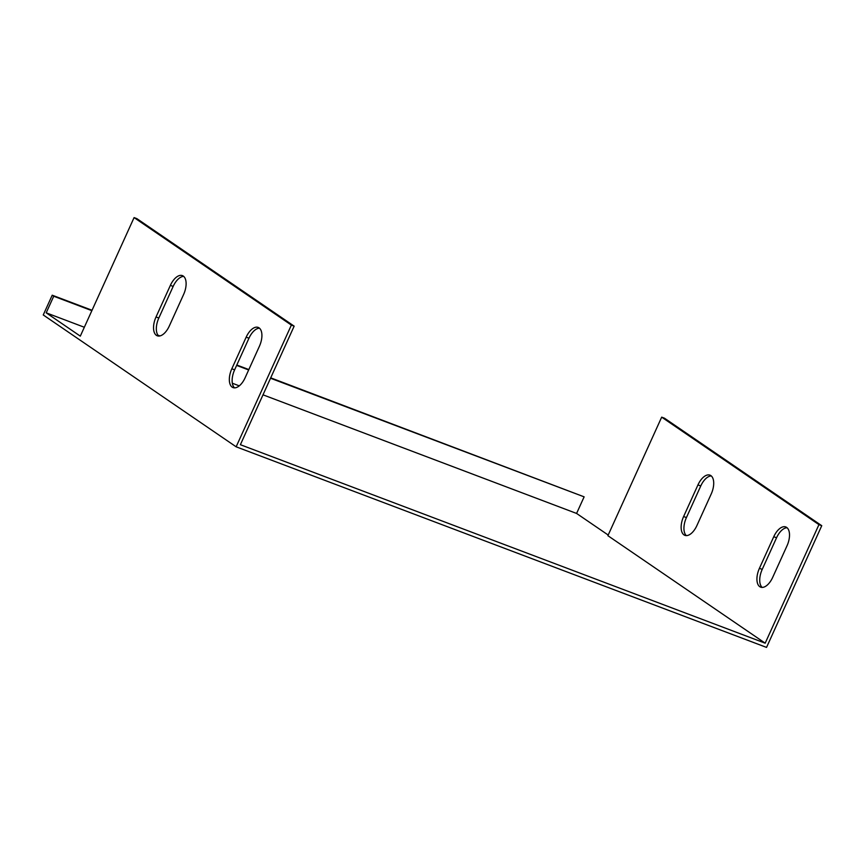 <?xml version="1.0" encoding="UTF-8"?>
<svg xmlns="http://www.w3.org/2000/svg" width="865" height="865" viewBox="0 0 865 865"><rect width="100%" height="100%" fill="white"/><g stroke="black" fill="none" stroke-linecap="round" stroke-linejoin="round"><path stroke-width="1.3" d="M821.75 525.693L818.95 524.633L765.179 643.182L607.9 535.695L661.682 417.146L664.471 418.195L821.75 525.693L766.541 647.409L236.145 446.805L291.364 325.089L294.154 326.148L136.886 218.65L134.086 217.591L80.304 336.139L46.202 312.827L53.727 296.23L91.863 310.665M765.179 643.182L240.383 444.697L294.154 326.148M270.529 378.232L584.124 496.845L576.587 513.442L263.003 394.829M239.281 385.855L232.328 383.227M84.338 327.262L46.202 312.827M576.587 513.442L608.192 535.035M53.727 296.23L52.214 295.203L43.25 314.957L236.145 446.805M236.632 365.408L248.666 369.961M270.713 377.843L584.124 496.845M52.214 295.203L92.047 310.265M157.981 335.198L159.906 335.934M236.805 365.019L248.839 369.571M661.682 417.146L818.95 524.633M762.141 587.411A15.278 7.872 110.7 0 1 762.216 569.386L776.554 537.771A15.278 7.872 110.7 0 1 787.096 527.747M759.416 568.327A15.278 7.872 -69.3 0 0 760.638 587.14A15.278 7.872 -69.3 0 0 772.683 577.388L787.02 545.783A15.278 7.872 -69.3 0 0 785.788 526.958A15.278 7.872 -69.3 0 0 773.753 536.711L759.416 568.327L762.216 569.386M686.345 535.608A15.278 7.872 110.7 0 1 686.421 517.584L700.758 485.968A15.278 7.872 110.7 0 1 711.3 475.945M683.62 516.524A15.278 7.872 -69.3 0 0 684.853 535.338A15.278 7.872 -69.3 0 0 696.887 525.585L711.225 493.969A15.278 7.872 -69.3 0 0 709.992 475.155A15.278 7.872 -69.3 0 0 697.958 484.908L683.62 516.524L686.421 517.584M291.364 325.089L134.086 217.591M245.087 377.843A15.278 7.872 110.7 0 1 233.053 387.596A15.278 7.872 110.7 0 1 231.82 368.782L246.168 337.166A15.278 7.872 110.7 0 1 258.203 327.413A15.278 7.872 110.7 0 1 259.424 346.227L245.087 377.843M234.545 387.866A15.278 7.872 110.7 0 1 234.62 369.842L248.958 338.226A15.278 7.872 110.7 0 1 259.5 328.203M169.291 326.04A15.278 7.872 110.7 0 1 157.257 335.793A15.278 7.872 110.7 0 1 156.024 316.979L170.373 285.364A15.278 7.872 110.7 0 1 182.407 275.611A15.278 7.872 110.7 0 1 183.629 294.424L169.291 326.04M158.749 336.063A15.278 7.872 110.7 0 1 158.825 318.028L173.162 286.423A15.278 7.872 110.7 0 1 183.704 276.4M773.753 536.711L776.554 537.771M697.958 484.908L700.758 485.968M231.82 368.782L234.62 369.842M246.168 337.166L248.958 338.226M156.024 316.979L158.825 318.028M170.373 285.364L173.162 286.423"/></g></svg>
